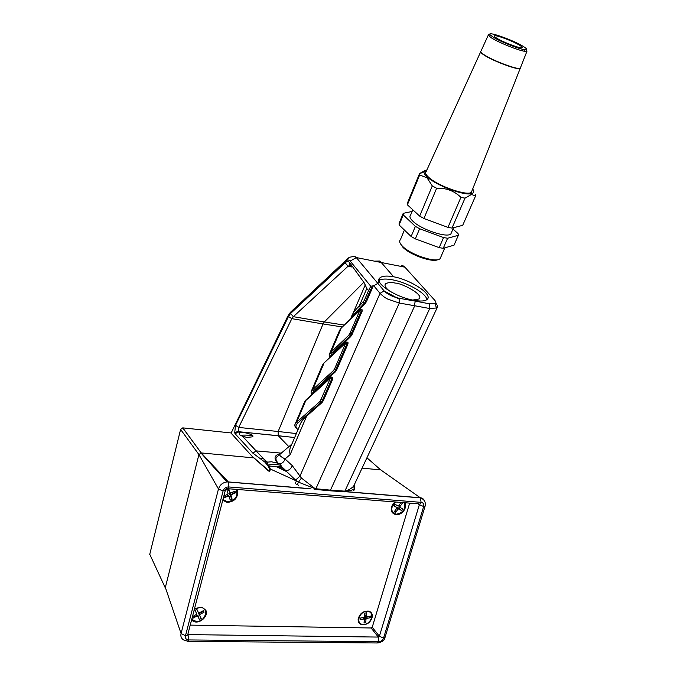 <?xml version="1.0" encoding="UTF-8"?>
<svg xmlns="http://www.w3.org/2000/svg" width="677" height="677" viewBox="0 0 677 677"><rect width="100%" height="100%" fill="white"/><g stroke="black" fill="none" stroke-linecap="round" stroke-linejoin="round"><path stroke-width="1.02" d="M228.775 486.958L421.28 502.368C423.337 502.808 424.132 504.179 423.675 506.506L383.546 638.089C382.649 640.247 381.1 641.449 378.908 641.678L188.655 639.943C186.183 639.655 185.109 638.309 185.43 635.931L223.139 490.85C224.095 488.329 225.906 487.025 228.572 486.941L228.318 481.931L309.491 488.616M421.111 502.351L420.248 497.739L380.753 469.906L362.085 468.137M187.013 640.992L183.585 639.917C181.275 638.47 180.437 636.338 181.072 633.52L218.476 489.006L198.92 454.563L165.349 587.458L181.072 633.52L185.481 635.737M149.676 554.649L180.598 429.421L198.92 454.572L201.23 452.921L228.318 481.931L227.032 481.914L200.908 452.913M149.735 554.235L165.738 588.846M262.608 458.727L260.188 458.498M253.376 457.855L201.23 452.921L182.807 427.872L231.179 432.958M180.598 429.421L182.807 427.872M345.304 491.57L420.248 497.739C422.473 497.976 423.946 499.161 424.648 501.293M380.753 469.906L381.701 470.49M223.088 491.045L218.476 489.006C219.822 484.876 222.674 482.506 227.032 481.914L310.98 488.879M383.605 637.92L385.205 636.862M188.121 641.373L376.784 642.964L378.739 641.678M423.624 506.684L425.148 505.947M187.275 641.364L188.858 639.951M187.952 633.909L188.655 639.943M185.43 635.931L187.639 635.102L187.817 634.408M223.139 490.85L225.483 489.979M187.774 634.594L378.316 637.074L378.908 641.678M228.572 486.941C227.954 488.777 227.277 489.327 226.541 488.608M372.223 627.24L379.382 636.262L383.546 638.089M421.28 502.368C420.586 504.026 419.757 504.517 418.784 503.84L227.658 488.692M371.123 627.985L378.316 637.074L379.382 636.262L419.334 504.78L423.675 506.506M401.241 265.587L403.187 265.883L404.905 267.178L356.314 257.565L384.121 290.915C387.54 294.368 392.584 296.831 399.252 298.303L414.696 301.02L414.062 300.292C395.893 297.516 373.492 282.563 379.924 277.858C382.183 275.945 386.762 275.581 393.642 276.775L380.939 262.151L379.628 261.043L375.43 261.127M399.261 299.149L384.096 290.924M377.927 283.485L378.773 280.735M379.035 280.506C381.422 278.839 385.873 278.611 392.398 279.804C407.249 282.411 426.628 293.479 426.823 299.683M349.907 265.418L348.08 266.222L293.336 316.675L291.838 318.664L238.389 428.05L238.338 431.672L235.198 433.83L234.691 432.908L235.537 425.308L288.47 316.506L290.568 313.493L345.109 262.794C346.844 261.254 348.317 261.161 349.535 262.498L364.395 283.096L366.807 288.504L368.516 290.628L370.768 286.269L372.655 285.922L369.828 291.398L368.516 290.628M369.828 291.398L364.861 302.577L353.377 314.957L352.421 317.174M360.748 309.55L361.146 311.149L350.432 335.606L332.035 353.208L330.071 357.27M346.692 342.046L347.073 343.637L335.191 370.818L313.764 390.612L311.97 394.446M331.518 377.038L331.891 378.638L321.846 401.554L297.609 423.235C295.248 425.588 295.4 427.703 298.058 429.582M389.512 291.042C385.382 287.742 384.104 285.305 385.662 283.756C388.2 282.394 391.399 282.174 395.266 283.088C400.911 282.834 424.352 294.495 419.08 298.963L412.767 300.055M267.246 465.209L271.333 464.447C276.8 464.329 280.168 464.828 281.463 465.937M356.314 257.565L354.638 256.253L356.339 257.59L350.17 261.068C348.943 259.782 347.453 259.706 345.693 260.848L290.357 312.376L287.759 316.269L231.085 433.145L251.827 456.01L268.532 470.498C269.344 471.141 269.751 470.811 269.751 469.516L267.914 465.751L276.944 466.935L281.226 466.402M267.415 465.124L264.961 462.171L252.902 453.167L235.198 433.83M280.659 453.734C274.515 454.842 273.415 457.957 277.375 463.068L271.435 461.79L267.593 462.12L267.119 464.583M246.868 437.444L252.716 436.809L252.936 436.25C253.604 434.296 239.819 430.91 239.531 432.967L239.43 433.068C238.812 434.338 239.785 435.345 242.341 436.09L246.868 437.444M240.58 435.413L243.517 435.108C248.341 435.032 251.48 435.413 252.936 436.25M294.656 437.545L278.247 435.717L278.145 431.503L296.348 433.568M435.506 305.132L436.208 303.635C437.85 306.106 438.137 307.536 437.071 307.917L429.726 308.526L414.739 305.759L330.478 490.14L345.532 491.197C349.324 489.683 352.04 487.99 353.673 486.103L354.562 484.216M344.449 491.857L345.532 491.197C349.882 490.927 352.785 490.08 354.232 488.659L354.503 484.478M377.842 283.409L375.794 284.568L377.868 283.409M414.062 300.292C420.629 301.485 424.97 301.206 427.094 299.462C433.365 294.74 411.328 279.999 393.642 276.775M414.696 301.02L429.667 303.838L435.006 303.719C436.216 303.017 436.115 301.849 434.693 300.216L404.905 267.178M329.411 357.888L329.166 354.731L331.019 352.133L348.613 335.453L349.823 333.6L352.057 334.489L350.61 336.706L334.303 352.099L332.102 355.357M311.428 394.945L311.048 391.898L312.766 389.563L333.414 370.632L334.573 368.863L336.782 369.735L335.386 371.851L315.812 389.707L313.722 392.838M242.476 436.14L256.126 450.89L281.361 453.133M252.902 453.167L256.126 450.89L267.127 462.594M354.232 485.214L354.528 488.252M239.463 432.975L238.312 431.655L294.664 437.511M350.788 318.757L350.889 318.325C352.04 314.255 354.807 310.201 359.191 306.173L364.243 300.529L366.553 301.443L365.055 303.761L354.773 313.747M365.021 284.56L364.302 283.358M306.622 416.186L290.162 454.589C289.291 451.051 289.756 447.793 291.542 444.823L299.446 426.324C300.241 423.108 302.627 419.723 306.622 416.186L322.066 402.527L320.119 401.343L330.825 377.284L331.459 377.089M414.739 305.759L399.295 303.051L388.056 299.217C385.721 298.278 383.047 296.331 380.034 293.361L373.738 285.711L372.655 285.922M239.531 432.967L238.338 431.672L278.247 435.717L288.851 446.685M277.621 466.961L285.449 470.735L280.989 466.538M366.553 301.443L373.476 285.474M361.67 309.736L362.153 309.804L362.119 311.285L359.842 310.413L360.663 309.626M352.057 334.489L362.119 311.285M334.303 352.099L333.448 354.096M347.606 342.207L348.037 343.764L345.795 342.909L346.616 342.105M336.782 369.735L348.037 343.764M315.812 389.707L314.94 391.746M332.424 377.182L332.847 378.748L330.638 377.91L305.877 400.429L304.024 403.137L295.477 423.26M321.245 399.65L323.42 400.505L332.847 378.748M323.42 400.505L322.066 402.527M280.219 454.115L279.796 454.479C279.229 455.384 280.972 456.873 285.009 458.955L292.202 465.548L301.417 478.047L315.152 488.692L330.478 490.14L329.386 490.74L315.355 489.429M342.334 326.957L323.047 323.953L278.145 431.503L238.702 427.432L235.537 425.308M354.638 256.253L349.298 257.302L348.274 258.132L290.357 312.376M363.651 282.461L324.291 321.956L344.263 325.078M269.26 466.098L270.335 469.026L296.501 480.958L286.693 471.641M350.17 261.068L370.768 286.269M288.47 316.506L291.838 318.664L323.047 323.953L324.291 321.956L293.336 316.675L290.568 313.493M373.738 285.711L375.794 284.568M384.121 290.915L380.034 293.361L299.945 476.143L295.663 480.035M414.087 305.623L415.365 301.155M348.139 258.267L344.568 261.771M298.024 429.641C295.282 427.559 294.292 425.782 295.037 424.31L296.628 422.211L306.131 399.76M354.071 485.257L354.731 486.941M277.375 463.068L279.906 463.948L281.277 466.309L285.999 470.752C289.155 470.354 291.22 468.628 292.202 465.548M290.162 454.589L285.009 458.955C284.298 461.502 282.597 463.17 279.906 463.948M301.417 478.047L298.489 482.159L315.152 488.692L314.187 489.31M296.518 484.275C295.333 483.86 295.324 482.752 296.501 480.958L298.489 482.159C297.457 483.92 297.533 484.96 298.701 485.307M269.751 469.516L270.335 469.026C269.844 471.37 269.463 472.224 269.192 471.59L268.532 470.498M313.764 390.612L312.766 389.563L323.834 363.574L321.803 366.621L311.547 390.731M332.035 353.208L331.019 352.133L341.064 328.607L338.889 331.933L329.716 353.436M365.216 284.941L366.807 288.504L359.191 306.173L360.249 307.282M353.377 314.957L350.813 318.732M280.439 467.113L282.859 468.298M331.874 377.114L332.847 377.224M347.073 342.13L348.054 342.266M349.823 333.6L359.842 310.413L341.233 328.015L360.003 309.821L362.153 309.804M320.119 401.343L296.628 422.211L297.609 423.235M334.573 368.863L345.795 342.909L324.012 362.974L322.294 365.352M341.233 328.015L339.431 330.554M251.827 456.01L268.515 470.997M365.165 284.924L364.395 283.096M351.888 267L348.08 266.222L345.109 262.794M267.593 462.12L265.968 461.375L264.961 462.171M267.017 463.77L267.077 462.721M395.63 502.004C390.223 507.742 390.451 511.804 396.333 514.207C403.314 512.768 405.912 508.926 404.118 502.672M398.888 508.867L400.141 507.411M222.953 499.491L227.582 501.869C235.672 500.345 238.465 496.173 235.951 489.353M229.241 497.011L231.077 495.953M232.448 494.176L232.888 492.035M363.337 624.38C371.36 624.837 375.43 611.339 367.213 611.441C359.14 610.933 355.087 624.566 363.337 624.38M364.294 619.777L365.808 618.939M366.553 618.245L367.518 616.679M191.718 619.447L196.313 621.444C205.723 621.951 209.591 607.337 199.977 607.421L194.384 609.215M197.929 616.417L199.732 615.376M201.035 613.811L201.568 611.636M190.237 625.116L371.191 627.985L372.248 627.181L409.67 503.113M193.783 615.884L194.959 616.535M360.257 618.093L361.23 619.506M224.527 495.699L226.076 496.969M394.919 501.945L392.905 504.01C389.893 509.62 390.917 513.183 395.994 514.715C399.007 514.867 401.605 513.564 403.78 510.813C405.709 507.953 406.065 505.262 404.829 502.732M401.072 502.436L398.711 505.651L397.788 505.931L394.996 504.187L393.862 505.744L396.654 507.488L396.714 508.385L394.285 511.71L395.58 512.514L398.008 509.197L398.939 508.909L401.706 510.644L402.832 509.104L400.073 507.369L400.005 506.464L402.434 503.146L401.343 502.452M400.809 502.791L402.434 503.146M398.914 505.389L400.005 506.464M400.073 507.369L398.372 505.702M399.252 508.537L401.706 510.644M396.629 507.462L397.23 507.225L399.049 508.368M397.23 507.225L398.939 508.909M398.008 509.197L396.612 507.818M395.021 510.703L395.58 512.514M396.654 507.488L394.175 505.313M191.523 620.166L193.935 621.613C200.223 624.025 208.812 615.799 205.816 610.265L202.118 607.193L194.57 608.496M192.361 616.975L192.953 618.219L196.88 616.07L197.853 616.265L199.368 619.455L201.187 618.456L199.681 615.266L200.113 614.31L204.022 612.177L203.328 610.679L199.41 612.812L198.437 612.626L196.914 609.41L195.078 610.409L196.601 613.624L196.169 614.581L192.454 616.603M193.072 616.273L192.953 618.219M198.437 612.626L196.779 609.486M202.313 611.229L204.022 612.177M199.241 612.736L200.113 614.31M199.681 615.266L198.505 613.142L198.81 612.634M199.503 615.249L198.505 613.142M199.622 615.469L201.187 618.456M196.305 614.124L197.853 616.265M196.88 616.07L196.085 614.623M372.367 616.535C372.468 613.675 371.224 611.864 368.618 611.103C363.075 610.874 359.58 613.616 358.141 619.311C358.048 622.112 359.267 623.906 361.789 624.685C367.357 624.989 370.886 622.273 372.367 616.535M363.845 617.399L360.198 618.109L360.071 619.734L363.71 619.023L364.311 619.523L364.04 623.001L365.732 622.662L366.012 619.184L366.706 618.439L370.327 617.729L370.463 616.112L366.832 616.815L366.24 616.315L366.511 612.82L364.818 613.15L364.539 616.645L363.845 617.399M364.717 614.42L366.24 616.315M368.356 616.519L370.327 617.729M366.012 619.184L364.438 617.212L366.189 616.265M365.131 616.468L366.706 618.439M364.26 619.447L364.438 617.212M364.37 619.751L365.732 622.662M362.787 617.602L364.311 619.523M363.71 619.023L362.61 617.636M222.75 500.244L227.142 502.41C234.597 501.716 238.059 497.908 237.525 490.986L236.781 489.42M223.647 496.816L223.994 497.883L228.107 496.08L229.046 496.419L230.231 500.066L232.143 499.228L230.959 495.581L231.475 494.608L235.571 492.814L235.021 491.104L230.925 492.898L229.985 492.56L228.792 488.887L226.871 489.725L228.064 493.398L227.548 494.379L223.859 495.987M224.079 495.894L223.994 497.883M229.985 492.56L228.149 489.166M233.337 491.841L235.571 492.814M230.959 495.581L229.647 493.787L230.502 492.67M230.163 492.814L231.475 494.608M230.425 496.19L229.647 493.787M230.527 496.376L232.143 499.228M227.227 494.515L229.046 496.419M228.107 496.08L227.032 494.599M438.002 259.579C432.798 262.871 410.245 255.034 402.976 247.359L400.437 243.745M404.406 230.036L400.395 239.726C398.939 241.173 399.642 243.339 402.485 246.225C410.6 254.823 436.259 263.209 440.143 258.606L440.93 256.786M493.178 37.133C500.075 41.466 517.702 48.592 523.947 49.565C527.832 50.14 527.544 49.049 523.067 46.281C512.802 39.901 486.323 30.634 490.08 34.789L493.178 37.133M526.325 49.683L526.901 51.393L524.421 51.266C517.787 50.242 499.034 42.668 491.714 38.047L488.439 35.551L488.506 34.629L489.928 34.561M496.867 38.259C494.642 36.888 493.88 36.067 494.574 35.796C496.359 34.882 513.014 41.162 519.513 45.19C521.857 46.62 522.669 47.466 521.959 47.754C520.249 48.702 503.214 42.262 496.867 38.259M520.571 67.463L520.224 68.352C517.49 69.9 493.076 60.761 484.182 54.829C481.11 52.831 480.052 51.596 481 51.105L488.235 35.221M520.554 67.514L520.241 68.301M520.461 67.751L520.114 68.538C517.575 70.18 493.051 61.032 484.131 55.074C481.55 53.407 480.391 52.256 480.653 51.621M520.588 68.022L520.131 68.589C517.397 70.129 492.974 60.989 484.08 55.065C481.339 53.288 480.196 52.104 480.653 51.503M472.123 190.423L471.387 192.285C467.392 196.245 438.603 186.327 429.057 177.636C425.748 174.734 424.801 172.652 426.222 171.399L480.585 52.019M451.601 232.219L450.865 233.929C447.108 238.194 421.238 229.579 412.894 221.218C409.974 218.417 409.221 216.344 410.634 215.007L412.801 209.785M426.916 169.885L423.997 171.856C423.827 173.244 425.063 175.081 427.686 177.357C436.843 185.659 463.677 195.712 471.175 193.681C473.985 193.063 474.484 191.498 472.681 189.001M436.631 188.265L423.929 218.485L419.664 216.107L407.402 204.818L419.664 175.005L427.009 177.789L432.29 185.913L436.631 188.265C446.194 187.859 454.292 190.889 460.919 197.354L465.006 198.149L471.429 194.46L475.567 195.958L475.229 194.434M452.981 229.054L458.084 233.633L458.346 235.3L454.022 245.184L443.249 248.298L439.195 247.655L415.348 238.896L411.134 236.501L399.117 224.967L399.108 223.334L403.213 213.34L412.098 211.461M458.346 235.3L447.615 238.236L443.249 248.298M447.615 238.236L443.553 237.559L419.622 228.733L415.348 238.896M439.195 247.655L443.553 237.559M411.134 236.501L415.382 226.346L403.247 214.931L399.117 224.967M403.247 214.931L403.213 213.34M419.622 228.733L415.382 226.346M465.006 198.149L452.016 228.081L462.704 225.339L475.567 195.958M452.016 228.081L447.954 227.379L460.919 197.354M423.929 218.485L447.954 227.379M407.402 204.818L407.351 203.261L419.562 173.557L419.664 175.005M419.664 216.107L432.29 185.913M425.139 170.409L419.562 173.557M380.745 469.906L366.926 457.787M419.283 504.12L419.334 504.78L418.208 503.79M212.451 465.26L211.977 465.251M226.516 488.608L225.323 490.36L187.851 634.29M238.067 431.215L234.691 432.908M348.613 335.453L350.61 336.706M333.414 370.632L335.386 371.851M345.067 491.172L344.136 491.874M429.667 303.838L429.726 308.526L344.855 491.155L343.747 491.756L329.978 490.783M365.055 303.761L362.999 302.458M399.252 298.303L399.295 303.051L315.871 488.769L314.797 489.369M364.243 300.529L368.525 290.628M351.126 266.061C349.467 265.494 348.934 264.309 349.535 262.498M182.739 427.864L201.171 452.913M345.185 491.688L420.417 497.883C424.487 499.448 426.019 502.283 425.029 506.396L385.027 637.429C384.612 640.18 382.2 642.05 377.791 643.032M379.924 277.858L379.002 280.16M385.662 283.756L385.018 285.305M267.178 464.93L267.271 462.366M255.864 450.882L267.339 462.298M353.013 489.852C353.953 490.749 354.359 490.351 354.232 488.659L353.673 486.103L437.071 307.917M276.944 466.935L286.684 471.632M435.006 303.719L436.614 308.247M349.298 257.302L345.693 260.848M278.196 463.347C275.801 460.394 275.336 458.261 276.791 456.967L291.846 444.112M365.199 285.017L352.878 313.688M239.387 434.406L239.43 433.068M239.235 433.864L239.43 433.136M331.882 377.123L330.825 377.284L306.072 399.819L304.455 402.011M347.064 342.13L345.972 342.3L324.012 362.974M256.041 450.882L242.341 436.09M196.195 614.454L197.151 616.18M227.658 494.616L228.961 496.41M523.947 49.565L524.421 51.266M494.574 35.796L494.371 36.279M526.901 51.393L520.224 68.352M520.131 68.589L471.387 192.285M453.573 227.684L450.865 233.929M444.814 247.85L440.143 258.606M471.175 193.681L471.429 194.46M423.997 171.856L419.528 173.718M490.08 34.789L488.439 35.551"/></g></svg>
